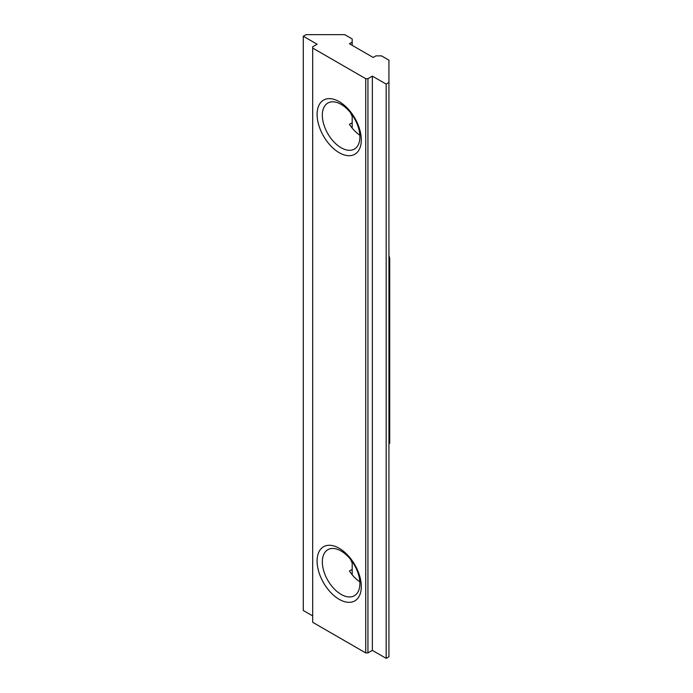 <?xml version="1.0" encoding="UTF-8"?>
<svg xmlns="http://www.w3.org/2000/svg" width="693" height="693" viewBox="0 0 693 693"><rect width="100%" height="100%" fill="white"/><g stroke="black" fill="none" stroke-linecap="round" stroke-linejoin="round"><path stroke-width="1.04" d="M312.682 615.921L303.283 610.498L303.283 36.244L306.046 34.65L344.724 34.65L352.191 38.955L352.191 42.143L349.428 43.746L373.189 57.458L375.944 55.864L381.471 55.864L388.938 60.17L388.938 656.756L386.174 658.35L372.358 650.372L367.94 652.927L365.722 652.927L365.722 78.673L367.94 78.673L367.94 652.927M303.283 36.244L317.099 44.222L312.682 46.769L312.682 622.297L365.722 652.927M388.938 82.502L386.174 84.096L386.174 658.35M339.206 152.694A31.254 18.044 -120 0 0 361.304 139.925A31.254 18.044 -120 0 0 339.206 101.646A31.254 18.044 -120 0 0 317.099 114.406A31.254 18.044 -120 0 0 339.206 152.694M341.121 147.756A26.568 15.341 -120 0 0 354.4 149.073A26.568 15.341 -120 0 0 358.472 127.781A26.568 15.341 -120 0 0 341.121 104.366A26.568 15.341 -120 0 0 327.832 103.049A26.568 15.341 -120 0 0 323.761 124.342A26.568 15.341 -120 0 0 341.121 147.756M312.682 48.051L365.722 78.673M386.174 84.096L372.358 76.126L367.94 78.673M339.206 599.332A31.254 18.044 -120 0 0 361.304 586.573A31.254 18.044 -120 0 0 339.206 548.284A31.254 18.044 -120 0 0 317.099 561.044A31.254 18.044 -120 0 0 339.206 599.332M372.358 76.126L372.358 650.372M352.191 42.143L352.191 45.34M352.191 574.748L352.191 569.395L349.428 570.997A26.568 15.341 -120 0 0 359.849 581.834M350.632 112.846A26.568 15.341 -120 0 0 352.191 116.355L352.191 128.11M350.632 559.485A26.568 15.341 -120 0 0 352.191 562.993L352.191 569.395M352.191 122.756L349.428 124.35A26.568 15.341 -120 0 0 359.849 135.196M341.121 594.395A26.568 15.341 -120 0 0 354.4 595.711A26.568 15.341 -120 0 0 358.472 574.419A26.568 15.341 -120 0 0 341.121 551.013A26.568 15.341 -120 0 0 327.832 549.696A26.568 15.341 -120 0 0 323.761 570.98A26.568 15.341 -120 0 0 341.121 594.395M388.938 255.509A31.254 18.044 180 0 1 389.717 259.52L389.717 441.684L388.938 441.684M388.938 443.338L389.717 443.338L389.717 441.684M389.717 288.548L388.938 288.548M389.717 283.108L388.938 283.108"/></g></svg>
